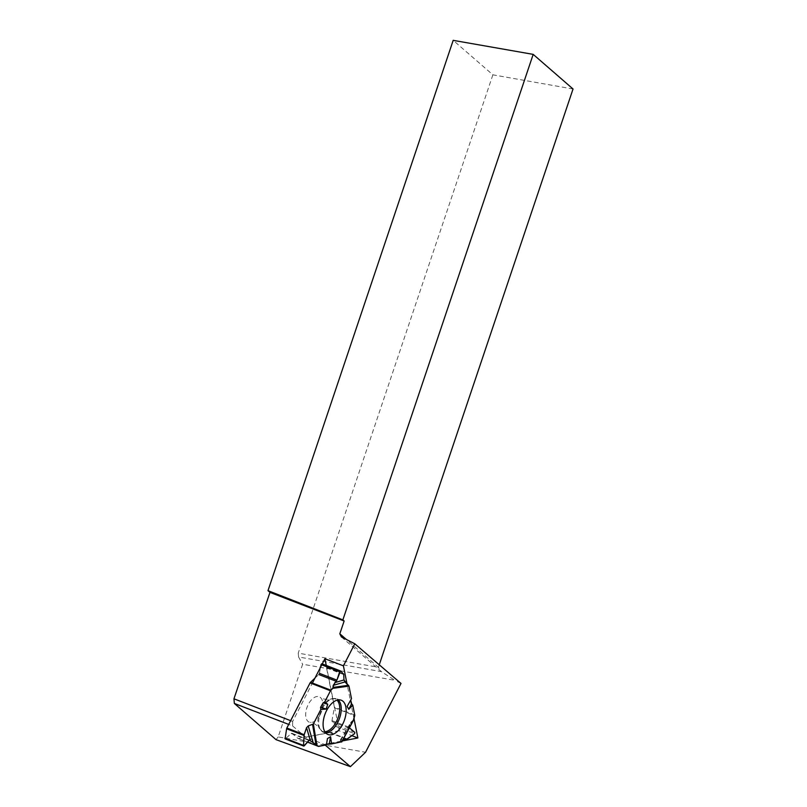 <?xml version="1.0" encoding="UTF-8"?>
<svg xmlns="http://www.w3.org/2000/svg" width="807" height="807" viewBox="0 0 807 807"><rect width="100%" height="100%" fill="white"/><g stroke="black" fill="none" stroke-linecap="round" stroke-linejoin="round"><path stroke-width="0.61" stroke-dasharray="4.04 3.03" d="M341.734 741.714L340.383 740.251L343.076 739.565L340.322 739.999L341.785 741.774L353.577 719.955L350.752 722.497L349.391 727.702M321.892 663.778L326.3 667.46A1.493 0.827 111.1 0 1 326.542 667.924L334.35 707.103A1.493 0.827 111.1 0 1 334.34 707.779L331.99 720.631A1.372 0.757 111.1 0 0 332.202 721.67L336.206 725.18L335.964 726.492L329.871 732.292A1.493 0.827 111.1 0 1 329.377 732.574L298.328 738.516A1.493 0.827 111.1 0 1 298.055 738.496A1.493 0.827 111.1 0 1 297.914 738.415L291.993 733.341A1.372 0.757 111.1 0 0 291.862 733.27A1.372 0.757 111.1 0 0 291.166 733.502L285.527 738.758L304.128 745.94M351.489 698.721L350.712 700.072L351.489 698.721M314.912 678.193L318.795 674.541A1.372 0.757 111.1 0 0 319.411 673.341L320.55 667.228M320.218 714.599A13.658 7.535 111.1 0 0 320.127 697.278A13.658 7.535 111.1 0 0 309.918 701.737A13.658 7.535 111.1 0 0 305.934 717.342A13.658 7.535 111.1 0 0 310.392 722.497A13.658 7.535 111.1 0 0 320.218 714.599M326.522 744.336L326.432 744.901L326.522 744.336M350.631 699.74L347.141 706.377M326.331 744.377L327.44 738.576M341.411 636.945L381.297 671.606L394.875 680.291L302.635 664.242L278.173 736.932L365.561 752.255M379.26 664.786L378.412 667.318L381.297 671.606L298.59 656.979L298.247 653.135L378.412 667.318L346.374 639.477M400.998 683.438L394.875 680.291M325.221 745.133L324.323 744.377L342.329 740.947M354.081 719.057L347.03 683.892M573.041 88.992L492.875 74.819L453.191 40.35M492.875 74.819L298.247 653.135M298.59 656.979L302.635 664.242M276.034 739.656L278.173 736.932M290.651 720.671L292.638 721.438L312.41 683.045M321.771 664.857L322.265 663.909M292.638 721.438L292.588 725.917L288.714 724.424M292.588 725.917L305.803 737.215L324.323 744.377M326.26 665.452L339.293 730.809L351.872 735.661M339.293 730.809L305.803 737.215M353.436 720.066L351.499 721.589L349.391 727.541M349.835 725.089L341.099 739.737M340.383 740.251L351.499 721.589M326.542 667.924L343.853 674.612M354.727 714.972L334.35 707.103M343.721 674.188L326.3 667.46M324.848 731.727A17.431 9.613 -68.9 0 1 319.078 727.934A17.431 9.613 -68.9 0 1 318.17 725.11A17.431 9.613 -68.9 0 1 330.214 699.104A17.431 9.613 -68.9 0 1 337.044 700.163M329.377 732.574L346.697 739.262M318.704 746.384L298.328 738.516M291.166 733.502L308.678 740.261M291.993 733.341L309.152 739.979M297.914 738.415L307.275 742.026L298.055 738.496M354.818 732.363L336.206 725.18M332.202 721.67L349.713 728.439M331.99 720.631L349.411 727.359M334.34 707.779L354.717 715.648M335.964 726.492L354.576 733.684M347.292 739.02L329.871 732.292M325.534 732.695A17.956 9.906 -68.9 0 1 323.072 732.141A17.956 9.906 -68.9 0 1 319.007 725.866A17.956 9.906 -68.9 0 1 323.355 706.69A17.956 9.906 -68.9 0 1 335.994 698.67A17.956 9.906 -68.9 0 1 338.194 699.911M340.322 739.999L350.752 722.497M340.816 700.083L335.994 698.67L330.214 699.104C331.606 700.002 320.934 699.397 320.127 697.278M327.581 734.33L323.072 732.141L319.078 727.934C320.712 728.196 312.41 721.478 310.392 722.497M309.293 739.999L291.862 733.27"/><path stroke-width="1.21" d="M314.912 678.193L310.524 682.318L330.9 690.187L332.867 688.341L333.22 685.355L336.923 680.109L339.656 671.767L321.045 664.575L321.822 663.737L340.383 670.92M339.656 671.767L340.453 670.93L343.721 674.188L343.974 679.968L348.977 686.111L351.489 698.721L347.141 706.377L348.725 709.282L352.79 705.227L351.62 703.785L348.725 709.282M318.291 746.283A1.493 0.827 111.1 0 0 318.432 746.364L307.255 742.047L318.291 746.283L309.293 739.999L303.775 746.102L285.113 738.889L286.606 728.761A1.493 0.827 111.1 0 1 286.858 728.025L310.09 682.904A1.493 0.827 111.1 0 1 310.524 682.318M318.432 746.364A1.493 0.827 111.1 0 0 318.704 746.384L326.432 744.901L318.291 746.283L309.414 740.069L304.128 745.94L303.523 745.426L304.178 734.713L306.559 727.682L308.234 725.937L313.358 724L320.833 709.484L320.561 707.356L323.103 702.867L324.696 701.989L330.477 690.772L310.09 682.904M353.436 720.066L354.727 714.972L352.79 705.227L351.62 703.785L350.712 700.072L351.62 703.785M353.577 719.955L354.717 715.648A1.493 0.827 111.1 0 0 354.727 714.972L352.79 705.227M320.55 667.228L321.045 664.575M330.9 690.187A1.493 0.827 111.1 0 0 330.477 690.772M346.697 739.262L343.076 739.565L347.292 739.02L354.576 733.684L354.818 732.363L349.401 727.853L354.818 732.363L354.576 733.684L346.697 739.262M326.432 744.901L327.44 738.576L330.608 736.69L329.276 743.701L331.586 743.923L341.785 741.774M329.276 743.701L326.522 744.336L331.586 743.923L341.734 741.714M284.911 738.234L303.523 745.426L304.027 735.49L286.606 728.761M286.858 728.025L304.178 734.713L304.027 735.49M323.103 702.867L327.743 704.269L324.696 701.989M327.743 704.269L326.159 709.05L320.561 707.356M320.833 709.484L326.159 709.05M331.586 743.923L330.608 736.69M323.436 727.914A18.379 10.138 -68.9 0 1 327.874 708.294A18.379 10.138 -68.9 0 1 340.816 700.083A18.379 10.138 -68.9 0 1 344.095 721.024A18.379 10.138 -68.9 0 1 327.581 734.33A18.379 10.138 -68.9 0 1 323.436 727.914M303.523 745.426L303.775 746.102M339.818 633.788L344.145 620.997L342.874 619.887L533.185 54.372L453.191 40.35L267.995 590.663L269.972 592.378L233.959 698.801L234.353 703.452L276.034 739.656L350.409 766.65L365.561 752.255L400.998 683.438L354.777 643.774L341.411 636.945L339.818 633.788L346.374 639.477M342.329 740.947L357.874 737.981L354.081 719.057M350.409 766.65L325.221 745.133M354.777 643.774L343.409 665.856L347.03 683.892M533.185 54.372L573.041 88.992L379.26 664.786M342.874 619.887L267.995 590.663M344.145 620.997L269.972 592.378M322.265 663.909L324.918 658.744L343.409 665.856M233.959 698.801L290.651 720.671M312.41 683.045L321.771 664.857M288.714 724.424L234.353 703.452M351.872 735.661L357.874 737.981M324.918 658.744L326.26 665.452M304.178 734.713L306.559 727.682L308.234 725.937L313.358 724L320.833 709.484L320.561 707.356L323.103 702.867L324.696 701.989L330.477 690.772L333.412 687.372L333.22 685.355L336.923 680.109L340.504 670.97L343.721 674.188L343.974 679.968L344.972 681.945L348.977 686.111L351.489 698.721M334.754 682.641L343.974 679.968M344.972 681.945L333.22 685.355M310.463 740.967L306.559 727.682M308.234 725.937L313.207 742.864M319.411 673.341L336.923 680.109M318.795 674.541L336.216 681.269M337.044 700.163A17.431 9.613 -68.9 0 1 337.76 718.583A17.431 9.613 -68.9 0 1 324.848 731.727M332.867 688.341L348.977 686.111M316.879 745.073L313.358 724M341.573 742.006L354.162 718.714M333.412 687.372L348.493 685.294M338.194 699.911A17.956 9.906 -68.9 0 1 339.202 719.138A17.956 9.906 -68.9 0 1 325.534 732.695M315.91 744.407L312.612 724.666M353.88 719.562L341.815 741.895M340.453 670.93L321.822 663.737"/></g></svg>
